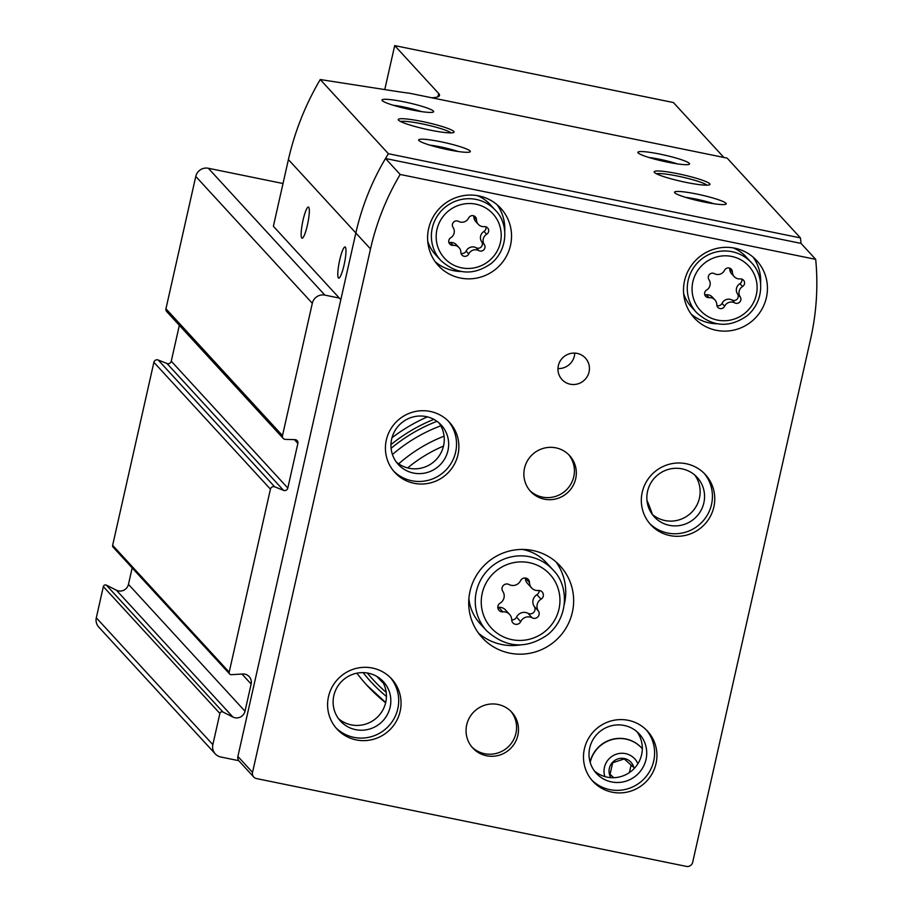 <?xml version="1.0" encoding="UTF-8"?>
<svg xmlns="http://www.w3.org/2000/svg" width="912" height="912" viewBox="0 0 912 912"><rect width="100%" height="100%" fill="white"/><g stroke="black" fill="none" stroke-linecap="round" stroke-linejoin="round"><path stroke-width="1.37" d="M652.388 514.459A170.065 166.474 137.4 0 0 646.961 500.357M427.409 416.875A170.065 166.474 137.4 0 0 391.978 437.76M356.9 673.181A170.065 166.474 137.4 0 0 367.217 685.596A170.065 166.474 137.4 0 0 385.639 702.764M651.191 512.818A170.065 166.474 137.4 0 0 647.189 502.181M339.321 298.064L324.866 295.112A10.591 10.374 137.4 0 0 312.314 303.286L282.492 435.617A3.181 3.112 137.4 0 0 285.41 439.39L294.952 439.641A3.181 3.112 137.4 0 1 297.871 443.403L287.816 488.045A3.181 3.112 137.4 0 1 283.518 490.348L274.717 486.848A3.181 3.112 137.4 0 0 270.431 489.151L229.186 672.178A2.12 2.075 137.4 0 0 231.317 674.686L242.615 674.002A8.482 8.299 137.4 0 1 251.142 684.034L245.009 711.212A8.482 8.299 137.4 0 1 232.913 717.037L222.904 711.998A2.12 2.075 137.4 0 0 219.883 713.446L212.849 744.648A10.591 10.374 137.4 0 0 220.772 757.006L238.762 760.676M283.016 183.517L208.324 168.264A10.591 10.374 137.4 0 0 195.772 176.438L165.95 308.769A3.181 3.112 137.4 0 0 166.679 311.539L283.222 438.398M179.345 325.333L171.262 361.198A3.181 3.112 137.4 0 1 166.976 363.489L158.175 360.001A3.181 3.112 137.4 0 0 153.889 362.292L112.643 545.319A2.12 2.075 137.4 0 0 113.122 547.177L229.676 674.025M132.172 567.914L128.467 584.353A8.482 8.299 137.4 0 1 116.371 590.178L106.362 585.139A2.12 2.075 137.4 0 0 103.341 586.598L96.307 617.8A10.591 10.374 137.4 0 0 98.747 627.057L215.289 753.905M590.087 762.067A30.199 29.56 -42.6 0 1 611.758 739.472A30.199 29.56 -42.6 0 1 641.455 747.783A30.199 29.56 -42.6 0 1 641.524 747.863M610.892 777.651A12.711 12.449 -42.6 0 1 622.052 758.282A12.711 12.449 -42.6 0 1 634.068 768.645M609.991 774.619L612.67 762.763L624.241 758.932L633.133 766.946M604.861 776.579A17.784 17.408 -42.6 0 1 620.114 753.369A17.784 17.408 -42.6 0 1 637.887 763.743M590.189 762.421A30.199 29.56 -42.6 0 1 611.815 739.655A30.199 29.56 -42.6 0 1 641.592 747.943A30.199 29.56 -42.6 0 1 642.322 748.775M610.037 774.288L613.833 777.697M629.394 772.589L631.081 765.065M398.669 463.843A149.545 146.387 -42.6 0 1 444.076 436.164M407.653 467.936A140.391 137.427 -42.6 0 1 443.483 446.093M509.044 584.524A8.345 8.162 137.4 0 0 520.524 580.716A4.765 4.663 137.4 0 1 529.484 582.551A8.345 8.162 137.4 0 0 538.308 590.497A4.765 4.663 137.4 0 1 541.044 599.195A8.345 8.162 137.4 0 0 538.388 610.96A4.765 4.663 137.4 0 1 532.152 617.823A8.345 8.162 137.4 0 0 520.672 621.631A4.765 4.663 137.4 0 1 511.712 619.795A8.345 8.162 137.4 0 0 502.877 611.849A4.765 4.663 137.4 0 1 500.152 603.14A8.345 8.162 137.4 0 0 502.808 591.386A4.765 4.663 137.4 0 1 509.044 584.524M714.438 273.657A7.319 7.171 137.4 0 0 724.516 270.317A4.184 4.093 137.4 0 1 732.382 271.924A7.319 7.171 137.4 0 0 740.134 278.901A4.184 4.093 137.4 0 1 742.528 286.539A7.319 7.171 137.4 0 0 740.202 296.856A4.184 4.093 137.4 0 1 734.73 302.887A7.319 7.171 137.4 0 0 724.652 306.227A4.184 4.093 137.4 0 1 716.786 304.619A7.319 7.171 137.4 0 0 709.034 297.643A4.184 4.093 137.4 0 1 706.64 290.005A7.319 7.171 137.4 0 0 708.966 279.688A4.184 4.093 137.4 0 1 714.438 273.657M458.542 221.377A7.319 7.171 137.4 0 0 468.62 218.036A4.184 4.093 137.4 0 1 476.486 219.644A7.319 7.171 137.4 0 0 484.238 226.632A4.184 4.093 137.4 0 1 486.632 234.27A7.319 7.171 137.4 0 0 484.306 244.587A4.184 4.093 137.4 0 1 478.834 250.618A7.319 7.171 137.4 0 0 468.757 253.958A4.184 4.093 137.4 0 1 460.891 252.35A7.319 7.171 137.4 0 0 453.139 245.362A4.184 4.093 137.4 0 1 450.745 237.736A7.319 7.171 137.4 0 0 453.07 227.407A4.184 4.093 137.4 0 1 458.542 221.377M678.095 173.77A28.614 3.386 -167.3 0 1 709.673 184.714A28.614 3.386 -167.3 0 1 681.31 181.374A28.614 3.386 -167.3 0 1 654.257 172.22A28.614 3.386 -167.3 0 1 678.095 173.77M422.199 121.49A28.614 3.386 -167.3 0 1 453.788 132.434A28.614 3.386 -167.3 0 1 425.414 129.094A28.614 3.386 -167.3 0 1 398.362 119.951A28.614 3.386 -167.3 0 1 422.199 121.49M404.176 101.87A26.494 3.135 -167.3 0 1 433.417 112.005A26.494 3.135 -167.3 0 1 407.151 108.904A26.494 3.135 -167.3 0 1 382.094 100.434A26.494 3.135 -167.3 0 1 404.176 101.87M696.711 194.028A26.494 3.135 -167.3 0 1 725.952 204.163A26.494 3.135 -167.3 0 1 699.686 201.073A26.494 3.135 -167.3 0 1 674.641 192.603A26.494 3.135 -167.3 0 1 696.711 194.028M660.071 154.139A26.494 3.135 -167.3 0 1 689.312 164.274A26.494 3.135 -167.3 0 1 663.047 161.185A26.494 3.135 -167.3 0 1 637.99 152.714A26.494 3.135 -167.3 0 1 660.071 154.139M440.815 141.759A26.494 3.135 -167.3 0 1 470.056 151.894A26.494 3.135 -167.3 0 1 443.802 148.793A26.494 3.135 -167.3 0 1 418.745 140.323A26.494 3.135 -167.3 0 1 440.815 141.759M320.237 79.538L396.526 91.405A84.77 10.021 12.7 0 0 409.385 93.206L727.138 158.118L800.44 237.907L388.398 153.729A254.3 248.93 137.4 0 0 385.502 158.506A254.3 248.93 137.4 0 0 355.851 232.97L340.814 299.695L273.383 226.29L288.409 159.577C294.815 131.419 305.417 104.732 320.237 79.538L388.398 153.729M723.866 157.457L673.421 102.543L394.691 45.6L384.773 89.581M815.693 259.35L400.163 174.466A254.3 248.93 137.4 0 0 370.511 248.93L252.533 772.396A5.301 5.187 137.4 0 0 256.5 778.574L686.405 866.4A5.301 5.187 137.4 0 0 692.675 862.319L810.643 338.842A254.3 248.93 137.4 0 0 815.693 259.35L801.032 243.39A254.3 248.93 137.4 0 0 800.44 237.907M431.684 97.766A84.77 10.021 12.7 0 0 439.504 95.407A84.77 10.021 12.7 0 0 438.695 93.503L394.691 45.6M307.435 225.013A15.892 2.656 -78.5 0 0 308.416 207.058A15.892 2.656 -78.5 0 0 302.636 222.095A15.892 2.656 -78.5 0 0 302.054 238.192A15.892 2.656 -78.5 0 0 307.435 225.013M344.086 264.913A15.892 2.656 -78.5 0 0 345.067 246.947A15.892 2.656 -78.5 0 0 339.287 261.983A15.892 2.656 -78.5 0 0 338.705 278.092A15.892 2.656 -78.5 0 0 344.086 264.913M400.163 174.466L385.502 158.506A254.3 248.93 137.4 0 0 355.851 232.97L237.884 756.447A5.301 5.187 137.4 0 0 239.092 761.075L253.753 777.035M801.032 243.39L385.502 158.506M684.524 280.862A42.385 41.485 -42.6 0 1 714.871 248.919A42.385 41.485 -42.6 0 1 756.675 260.558A42.385 41.485 -42.6 0 1 753.529 319.781A42.385 41.485 -42.6 0 1 694.249 317.9A42.385 41.485 -42.6 0 1 684.524 280.862M428.629 228.593A42.385 41.485 -42.6 0 1 458.975 196.65A42.385 41.485 -42.6 0 1 500.779 208.278A42.385 41.485 -42.6 0 1 497.633 267.512A42.385 41.485 -42.6 0 1 438.353 265.631A42.385 41.485 -42.6 0 1 428.629 228.593M517.856 735.334A26.494 25.935 137.4 0 0 474.73 711.018A26.494 25.935 137.4 0 0 498.887 755.307A26.494 25.935 137.4 0 0 517.856 735.334M575.689 478.732A26.494 25.935 137.4 0 0 532.551 454.415A26.494 25.935 137.4 0 0 556.719 498.704A26.494 25.935 137.4 0 0 575.689 478.732M469.999 591.352A52.976 51.859 -42.6 0 1 507.938 551.418A52.976 51.859 -42.6 0 1 560.196 565.964A52.976 51.859 -42.6 0 1 556.263 639.996A52.976 51.859 -42.6 0 1 482.174 637.648A52.976 51.859 -42.6 0 1 469.999 591.352M584.387 748.934A37.084 36.298 -42.6 0 1 610.949 720.982A37.084 36.298 -42.6 0 1 647.52 731.162A37.084 36.298 -42.6 0 1 644.773 782.986A37.084 36.298 -42.6 0 1 592.903 781.345A37.084 36.298 -42.6 0 1 584.387 748.934M386.323 440.051A37.084 36.298 -42.6 0 1 412.885 412.099A37.084 36.298 -42.6 0 1 449.456 422.279A37.084 36.298 -42.6 0 1 446.709 474.103A37.084 36.298 -42.6 0 1 394.839 472.462A37.084 36.298 -42.6 0 1 386.323 440.051M328.491 696.654A37.084 36.298 -42.6 0 1 355.053 668.701A37.084 36.298 -42.6 0 1 391.636 678.881A37.084 36.298 -42.6 0 1 388.877 730.706A37.084 36.298 -42.6 0 1 337.007 729.064A37.084 36.298 -42.6 0 1 328.491 696.654M642.219 492.332A37.084 36.298 -42.6 0 1 668.781 464.379A37.084 36.298 -42.6 0 1 705.352 474.559A37.084 36.298 -42.6 0 1 702.605 526.372A37.084 36.298 -42.6 0 1 650.735 524.731A37.084 36.298 -42.6 0 1 642.219 492.332M589.049 371.948A15.892 15.561 137.4 0 0 563.16 357.356A15.892 15.561 137.4 0 0 577.661 383.929A15.892 15.561 137.4 0 0 589.049 371.948M557.962 368.551A15.892 15.561 137.4 0 0 574.765 353.115M704.155 473.305A37.084 36.298 -42.6 0 1 700.256 523.83A37.084 36.298 -42.6 0 1 649.595 523.431M647.554 491.34A29.138 28.523 -42.6 0 1 668.416 469.384A29.138 28.523 -42.6 0 1 697.156 477.375A29.138 28.523 -42.6 0 1 695.001 518.096A29.138 28.523 -42.6 0 1 654.246 516.808A29.138 28.523 -42.6 0 1 647.554 491.34M694.819 475.118A29.138 28.523 -42.6 0 1 690.601 513.308A29.138 28.523 -42.6 0 1 652.183 514.288M390.427 677.639A37.084 36.298 -42.6 0 1 386.54 728.152A37.084 36.298 -42.6 0 1 335.867 727.765M333.826 695.674A29.138 28.523 -42.6 0 1 354.7 673.706A29.138 28.523 -42.6 0 1 383.428 681.709A29.138 28.523 -42.6 0 1 381.273 722.429A29.138 28.523 -42.6 0 1 340.518 721.13A29.138 28.523 -42.6 0 1 333.826 695.674M381.091 679.44A29.138 28.523 -42.6 0 1 376.873 717.641A29.138 28.523 -42.6 0 1 338.455 718.61M448.259 421.036A37.084 36.298 -42.6 0 1 444.361 471.55A37.084 36.298 -42.6 0 1 393.699 471.151M391.658 439.071A29.138 28.523 -42.6 0 1 412.52 417.103A29.138 28.523 -42.6 0 1 441.26 425.106A29.138 28.523 -42.6 0 1 439.105 465.827A29.138 28.523 -42.6 0 1 398.35 464.527A29.138 28.523 -42.6 0 1 391.658 439.071M438.923 422.837A29.138 28.523 -42.6 0 1 434.705 461.039A29.138 28.523 -42.6 0 1 396.287 462.008M646.323 729.908A37.084 36.298 -42.6 0 1 642.436 780.433A37.084 36.298 -42.6 0 1 591.763 780.034M589.722 747.943A29.138 28.523 -42.6 0 1 610.584 725.986A29.138 28.523 -42.6 0 1 639.323 733.978A29.138 28.523 -42.6 0 1 637.169 774.698A29.138 28.523 -42.6 0 1 596.414 773.41A29.138 28.523 -42.6 0 1 589.722 747.943M636.986 731.72A29.138 28.523 -42.6 0 1 632.768 769.91A29.138 28.523 -42.6 0 1 594.35 770.891M555.989 561.883A52.976 51.859 -42.6 0 1 564.232 604.576M520.296 644.932A52.976 51.859 -42.6 0 1 478.458 633.11M522.405 549.434A45.03 44.084 -42.6 0 1 546.425 562.727L553.025 569.909C568.507 584.843 569.51 616.729 547.884 634.558C526.577 649.458 506.194 648.215 486.7 630.842A45.03 44.084 -42.6 0 1 476.36 591.489A45.03 44.084 -42.6 0 1 508.611 557.54A45.03 44.084 -42.6 0 1 553.025 569.909M486.7 630.842L480.111 623.66A45.03 44.084 -42.6 0 1 468.893 598.603M529.667 490.371A26.494 25.935 137.4 0 0 573.785 476.657A26.494 25.935 137.4 0 0 568.621 454.575M471.835 746.974A26.494 25.935 137.4 0 0 515.953 733.259A26.494 25.935 137.4 0 0 510.788 711.178M429.746 145.111A21.899 2.588 -167.3 0 1 440.45 146.889A21.899 2.588 -167.3 0 1 458.075 151.495M648.991 157.491A21.899 2.588 -167.3 0 1 659.695 159.281A21.899 2.588 -167.3 0 1 677.32 163.875M685.642 197.38A21.899 2.588 -167.3 0 1 696.346 199.169A21.899 2.588 -167.3 0 1 713.971 203.764M393.095 105.222A21.899 2.588 -167.3 0 1 403.799 107A21.899 2.588 -167.3 0 1 421.424 111.606M400.596 121.513A26.494 3.135 -167.3 0 1 422.028 123.861A26.494 3.135 -167.3 0 1 451.098 132.89M656.492 173.793A26.494 3.135 -167.3 0 1 677.924 176.141A26.494 3.135 -167.3 0 1 706.994 185.17M497.177 204.824A42.385 41.485 -42.6 0 1 504.724 231.329M460.993 271.502A42.385 41.485 -42.6 0 1 435.218 261.755M477.284 195.613A37.084 36.298 -42.6 0 1 490.132 204.527L495.41 210.273C508.166 222.562 508.987 248.816 491.169 263.511C473.636 275.777 456.844 274.763 440.792 260.456A37.084 36.298 -42.6 0 1 432.277 228.046A37.084 36.298 -42.6 0 1 458.839 200.093A37.084 36.298 -42.6 0 1 495.41 210.273M440.792 260.456L435.514 254.71A37.084 36.298 -42.6 0 1 427.728 241.156M753.073 257.093A42.385 41.485 -42.6 0 1 760.619 283.609M716.889 323.783A42.385 41.485 -42.6 0 1 691.102 314.024M733.18 247.893A37.084 36.298 -42.6 0 1 746.027 256.796L751.306 262.542C764.062 274.843 764.883 301.097 747.065 315.78C729.532 328.058 712.728 327.032 696.688 312.725A37.084 36.298 -42.6 0 1 688.172 280.315A37.084 36.298 -42.6 0 1 714.734 252.362A37.084 36.298 -42.6 0 1 751.306 262.542M696.688 312.725L691.41 306.979A37.084 36.298 -42.6 0 1 683.624 293.425M478.344 224.375L475.711 221.502A7.319 7.171 137.4 0 1 473.852 216.782A4.184 4.093 137.4 0 0 473.738 215.859M461.005 253.274A4.184 4.093 137.4 0 0 466.123 251.085A7.319 7.171 137.4 0 1 476.189 247.745A4.184 4.093 137.4 0 0 481.673 241.714A7.319 7.171 137.4 0 1 483.998 231.397A4.184 4.093 137.4 0 0 485.914 226.826M459.032 247.619L456.388 244.747A7.319 7.171 137.4 0 0 450.505 242.489L453.139 245.362M448.829 242.296A4.184 4.093 137.4 0 0 450.505 242.489M734.24 276.644L731.606 273.771A7.319 7.171 137.4 0 1 729.748 269.051A4.184 4.093 137.4 0 0 729.634 268.128M716.9 305.543A4.184 4.093 137.4 0 0 722.019 303.354A7.319 7.171 137.4 0 1 732.085 300.014A4.184 4.093 137.4 0 0 737.557 293.995A7.319 7.171 137.4 0 1 739.894 283.666A4.184 4.093 137.4 0 0 741.809 279.095M714.928 299.9L712.283 297.027A7.319 7.171 137.4 0 0 706.401 294.77L709.034 297.643M704.725 294.576A4.184 4.093 137.4 0 0 706.401 294.77M531.605 587.932L527.467 583.429A8.345 8.162 137.4 0 1 525.346 578.048A4.765 4.663 137.4 0 0 525.346 578.003M511.712 619.841A4.765 4.663 137.4 0 0 516.545 617.128A8.345 8.162 137.4 0 1 528.014 613.32A4.765 4.663 137.4 0 0 534.25 606.457A8.345 8.162 137.4 0 1 536.906 594.704A4.765 4.663 137.4 0 0 539.22 590.509M509.591 614.414L505.453 609.911A8.345 8.162 137.4 0 0 498.75 607.346L502.877 611.849M497.838 607.335A4.765 4.663 137.4 0 0 498.75 607.346M282.492 435.617L165.95 308.769M312.314 303.286L195.772 176.438M297.871 443.403L294.394 439.618M287.816 488.045L171.262 361.198M283.518 490.348L166.976 363.489M274.717 486.848L158.175 360.001M270.431 489.151L153.889 362.292M229.186 672.178L112.643 545.319M251.142 684.034L241.954 674.036M245.009 711.212L128.467 584.353M232.913 717.037L116.371 590.178M222.904 711.998L106.362 585.139M219.883 713.446L103.341 586.598M212.849 744.648L96.307 617.8M324.866 295.112L208.324 168.264M392.434 454.529A156.761 153.444 -42.6 0 1 440.792 425.801M383.325 683.088A156.761 153.444 -42.6 0 1 376.873 676.442M391.088 448.339A161.743 158.323 -42.6 0 1 436.985 421.31M386.198 692.356A161.743 158.323 -42.6 0 1 367.297 672.999M390.963 444.611A164.764 161.287 -42.6 0 1 433.85 419.36M386.437 696.506A164.764 161.287 -42.6 0 1 363.101 672.623M482.209 593.336A39.729 38.897 -42.6 0 1 547.303 571.756A39.729 38.897 -42.6 0 1 532.277 638.423A39.729 38.897 -42.6 0 1 482.209 593.336M692.858 281.797A32.843 32.148 -42.6 0 1 746.654 263.956A32.843 32.148 -42.6 0 1 734.24 319.075A32.843 32.148 -42.6 0 1 692.858 281.797M436.962 229.516A32.843 32.148 -42.6 0 1 490.77 211.687A32.843 32.148 -42.6 0 1 478.344 266.794A32.843 32.148 -42.6 0 1 436.962 229.516M438.695 93.503L437.954 96.786M288.409 159.577L370.511 248.93M252.533 772.396L237.884 756.447M473.852 216.782L476.486 219.644M483.998 231.397L486.632 234.27M481.673 241.714L484.306 244.587M476.189 247.745L478.834 250.618M466.123 251.085L468.757 253.958M729.748 269.051L732.382 271.924M739.894 283.666L742.528 286.539M737.557 293.995L740.202 296.856M732.085 300.014L734.73 302.887M722.019 303.354L724.652 306.227M525.346 578.048L529.484 582.551M536.906 594.704L541.044 599.195M534.25 606.457L538.388 610.96M528.014 613.32L532.152 617.823M516.545 617.128L520.672 621.631M366.704 685.037L385.696 702.514M651.236 512.886L647.178 502.124"/></g></svg>
